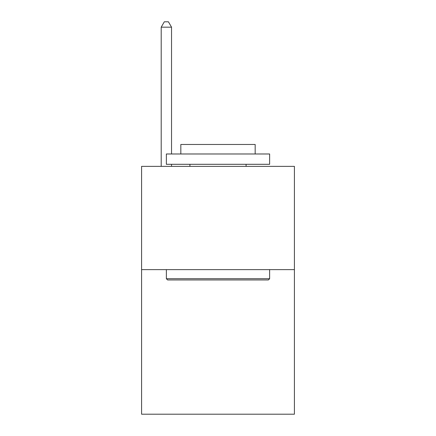 <?xml version="1.0" encoding="UTF-8"?>
<svg xmlns="http://www.w3.org/2000/svg" width="436" height="436" viewBox="0 0 436 436"><rect width="100%" height="100%" fill="white"/><g stroke="black" fill="none" stroke-linecap="round" stroke-linejoin="round"><path stroke-width="0.65" d="M294.414 269.633L294.414 414.2L141.586 414.2L141.586 166.367L294.414 166.367L294.414 269.633L141.586 269.633M167.609 279.956L166.367 278.718L269.633 278.718L268.391 279.956L167.609 279.956M269.633 153.979L269.633 164.301L166.367 164.301L166.367 153.979L269.633 153.979M180.826 153.979L180.826 144.474L255.174 144.474L255.174 153.979M269.633 269.633L269.633 278.718M166.367 269.633L166.367 278.718M246.089 164.301L246.089 166.367M189.911 164.301L189.911 166.367M171.533 153.979L171.533 27.168L161.206 27.168L161.206 166.367M171.533 164.301L171.533 166.367M161.206 27.168L164.301 21.8L168.432 21.8L171.533 27.168"/></g></svg>

